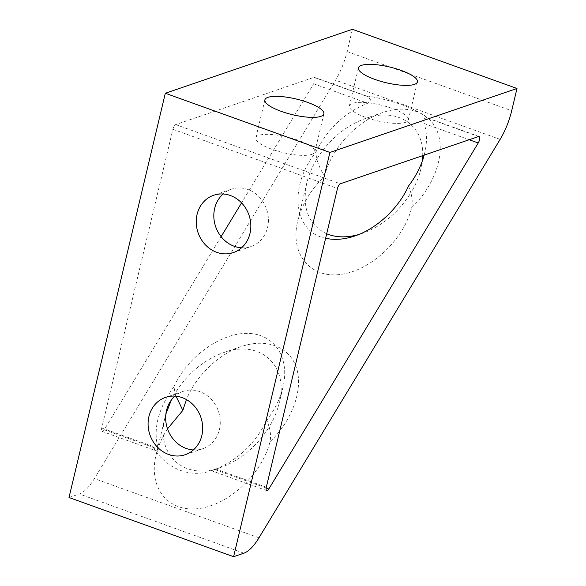<?xml version="1.0" encoding="UTF-8"?>
<svg xmlns="http://www.w3.org/2000/svg" width="586" height="586" viewBox="0 0 586 586"><rect width="100%" height="100%" fill="white"/><g stroke="black" fill="none" stroke-linecap="round" stroke-linejoin="round"><path stroke-width="0.44" stroke-dasharray="2.93 2.2" d="M241.535 247.827A30.311 26.934 -108.9 0 0 250.925 246.581A30.311 26.934 -108.9 0 0 267.575 227.412A30.311 26.934 -108.9 0 0 259.276 197.006A30.311 26.934 -108.9 0 0 231.316 189.219A30.311 26.934 -108.9 0 0 223.127 193.988M193.38 449.953A30.311 26.934 -108.9 0 0 202.771 448.708A30.311 26.934 -108.9 0 0 219.42 429.545A30.311 26.934 -108.9 0 0 211.121 399.132A30.311 26.934 -108.9 0 0 183.162 391.353A30.311 26.934 -108.9 0 0 174.972 396.114M311.781 154.367A30.311 8.05 13.4 0 0 314.814 151.884A30.311 8.05 13.4 0 0 292.993 138.567A30.311 8.05 13.4 0 0 258.88 135.344A30.311 8.05 13.4 0 0 255.848 137.835A30.311 8.05 13.4 0 0 277.669 151.151A30.311 8.05 13.4 0 0 311.781 154.367M405.322 122.393A30.311 8.05 13.4 0 0 408.354 119.903A30.311 8.05 13.4 0 0 386.533 106.593A30.311 8.05 13.4 0 0 352.42 103.37A30.311 8.05 13.4 0 0 349.388 105.861A30.311 8.05 13.4 0 0 371.209 119.17A30.311 8.05 13.4 0 0 405.322 122.393M69.009 497.514L79.308 493.991A40.522 15.148 109.8 0 0 94.397 478.608L335.536 80.194A40.522 15.148 109.8 0 0 347.095 51.561L352.398 29.3M326.688 233.799C308.456 224.87 301.819 207.957 306.764 183.059C308.719 174.921 312.074 166.915 316.821 159.033L315.627 152.616C327.259 129.023 344.619 112.563 367.715 103.239L370.096 101.583L370.33 99.195L367.312 96.382L364.8 95.628A53.883 14.313 -166.6 0 1 427.714 118.247L426.579 117.691L424.44 118.65L423.729 120.87L424.154 123.536C427.048 132.341 427.223 142.2 424.682 153.1L424.169 155.122M221.112 236.656L104.235 429.765A4.307 1.612 -70.2 0 1 102.132 431.421A4.307 1.612 -70.2 0 1 101.722 428L172.885 129.286A4.307 1.612 -70.2 0 1 175.719 124.598L313.957 77.345A4.307 1.612 -70.2 0 1 314.455 77.33A4.307 1.612 -70.2 0 1 313.635 83.798L241.557 202.881M422.704 155.627C424.118 124.774 396.883 107.077 365.481 118.445C345.491 125.8 329.273 139.329 316.821 159.033C318.308 164.571 320.886 170.321 324.534 176.269C310.851 189.542 301.907 204.47 297.71 221.054C289.806 253.32 309.598 278.313 340.019 274.497C370.323 271.15 403.842 239.864 411.687 207.612C412.603 203.298 412.332 198.383 410.874 192.86C398.421 212.564 382.204 226.093 362.214 233.448L358.573 234.583M408.537 186.026L410.874 192.86C415.62 184.986 418.975 176.972 420.931 168.841L422.323 161.025M325.618 238.275C293.579 232.195 288.283 186.795 315.627 152.616M176.049 396.209L175.126 393.14C187.579 373.436 203.796 359.907 223.786 352.552C260.118 339.126 289.14 365.496 279.236 402.941C277.281 411.079 273.926 419.085 269.179 426.967C270.637 432.49 270.915 437.405 270 441.719C291.931 420.982 303.211 390.108 296.699 368.631C290.275 347.095 266.901 337.763 241.373 346.538C218.446 354.178 195.951 375.882 186.414 399.571M411.687 207.612C433.625 186.875 444.906 156.001 438.387 134.524C431.97 112.988 408.596 103.656 383.068 112.431C356.515 121.163 331.024 148.969 324.534 176.269M165.889 414.016L165.069 417.159C155.165 454.611 184.187 480.981 220.519 467.555C240.509 460.2 256.727 446.671 269.179 426.967L266.842 420.133C255.21 443.727 237.85 460.186 214.754 469.511L210.396 471.019A53.883 47.884 71.1 0 1 152.565 446.283L157.517 451.33L158.315 449.213C152.741 429.582 157.949 408.75 173.932 386.723L175.126 393.14L171.295 400.128M173.932 386.723C187.403 357.006 220.16 333.126 247.102 333.39C274.138 333.368 290.209 357.46 282.987 387.207C280.189 398.67 274.805 409.651 266.842 420.133M167.515 428.835C162.014 437.412 158.183 446.188 156.015 455.161C148.112 487.42 167.904 512.42 198.324 508.604C228.628 505.257 262.147 473.971 270 441.719M266.161 487.992L214.754 469.511C210.337 471.166 210.579 470.968 215.472 468.903A53.883 47.884 71.1 0 1 210.396 471.019M243.908 553.177L79.308 493.991M424.154 123.536L469.196 139.732M478.557 136.531L427.714 118.247M175.719 124.598L340.32 183.792M364.8 95.628L313.957 77.345M172.885 129.286L337.485 188.472M313.635 83.798L367.715 103.239M101.722 428L152.565 446.283M104.235 429.765L158.315 449.213M215.472 468.903L266.315 487.186M347.095 51.561L511.688 110.747M258.99 537.794L94.397 478.608M500.136 139.38L335.536 80.194M231.316 189.219L213.736 195.233M183.162 391.353L165.582 397.359M314.814 151.884L323.868 113.882M408.354 119.903L417.408 81.908M479.048 136.523L426.967 117.793M306.764 183.059L297.71 221.054M354.933 235.938L362.214 233.448M223.786 352.552L241.373 346.538M365.481 118.445L383.068 112.431M424.682 153.1L420.931 168.841M282.987 387.207L279.236 402.941M165.069 417.159L156.015 455.161M213.099 470.097L220.519 467.555M366.536 96.06L314.455 77.33M157.517 451.33L102.132 431.421M349.388 105.861L358.442 67.859M255.848 137.835L264.901 99.832M202.771 448.708L185.191 454.721M250.925 246.581L233.338 252.588M266.733 490.607L211.348 470.69"/><path stroke-width="0.88" d="M197.086 214.395A30.311 26.934 71.1 0 1 213.736 195.233A30.311 26.934 71.1 0 1 241.688 203.012A30.311 26.934 71.1 0 1 249.988 233.426A30.311 26.934 71.1 0 1 233.338 252.588A30.311 26.934 71.1 0 1 205.386 244.809A30.311 26.934 71.1 0 1 197.086 214.395M223.127 193.988A30.311 26.934 -108.9 0 0 214.666 208.389A30.311 26.934 -108.9 0 0 241.535 247.827M148.932 416.529A30.311 26.934 71.1 0 1 165.582 397.359A30.311 26.934 71.1 0 1 193.534 405.146A30.311 26.934 71.1 0 1 201.833 435.552A30.311 26.934 71.1 0 1 185.191 454.721A30.311 26.934 71.1 0 1 157.231 446.935A30.311 26.934 71.1 0 1 148.932 416.529M174.972 396.114A30.311 26.934 -108.9 0 0 166.512 410.515A30.311 26.934 -108.9 0 0 193.38 449.953M267.934 97.349A30.311 8.05 -166.6 0 1 302.046 100.565A30.311 8.05 -166.6 0 1 323.868 113.882A30.311 8.05 -166.6 0 1 320.835 116.372A30.311 8.05 -166.6 0 1 286.722 113.149A30.311 8.05 -166.6 0 1 264.901 99.832A30.311 8.05 -166.6 0 1 267.934 97.349M361.474 65.368A30.311 8.05 -166.6 0 1 395.587 68.591A30.311 8.05 -166.6 0 1 417.408 81.908A30.311 8.05 -166.6 0 1 414.375 84.391A30.311 8.05 -166.6 0 1 380.263 81.168A30.311 8.05 -166.6 0 1 358.442 67.859A30.311 8.05 -166.6 0 1 361.474 65.368M233.602 556.7L329.911 152.441L516.991 88.486L511.688 110.747A40.522 15.148 -70.2 0 1 500.136 139.38L258.99 537.794A40.522 15.148 -70.2 0 1 243.908 553.177L233.602 556.7L69.009 497.514L165.318 93.255L329.911 152.441M337.485 188.472L266.315 487.186A4.307 1.612 109.8 0 0 266.733 490.607A4.307 1.612 109.8 0 0 268.827 488.958L478.235 142.984A4.307 1.612 109.8 0 0 479.048 136.523A4.307 1.612 109.8 0 0 478.557 136.531L340.32 183.792A4.307 1.612 109.8 0 0 337.485 188.472M516.991 88.486L352.398 29.3L165.318 93.255M358.573 234.583C346.663 237.85 336.027 237.586 326.688 233.799M424.169 155.122C421.217 165.904 416.001 176.203 408.537 186.026C398.392 208.528 376.813 228.621 354.933 235.938C344.392 239.484 334.621 240.26 325.618 238.275M186.414 399.571L182.839 410.376L176.049 396.209M422.323 161.025L422.704 155.627M171.295 400.128L165.889 414.016M182.839 410.376L167.515 428.835M241.557 202.881L221.112 236.656M469.196 139.732L478.235 142.984M266.161 487.992L268.827 488.958"/></g></svg>
